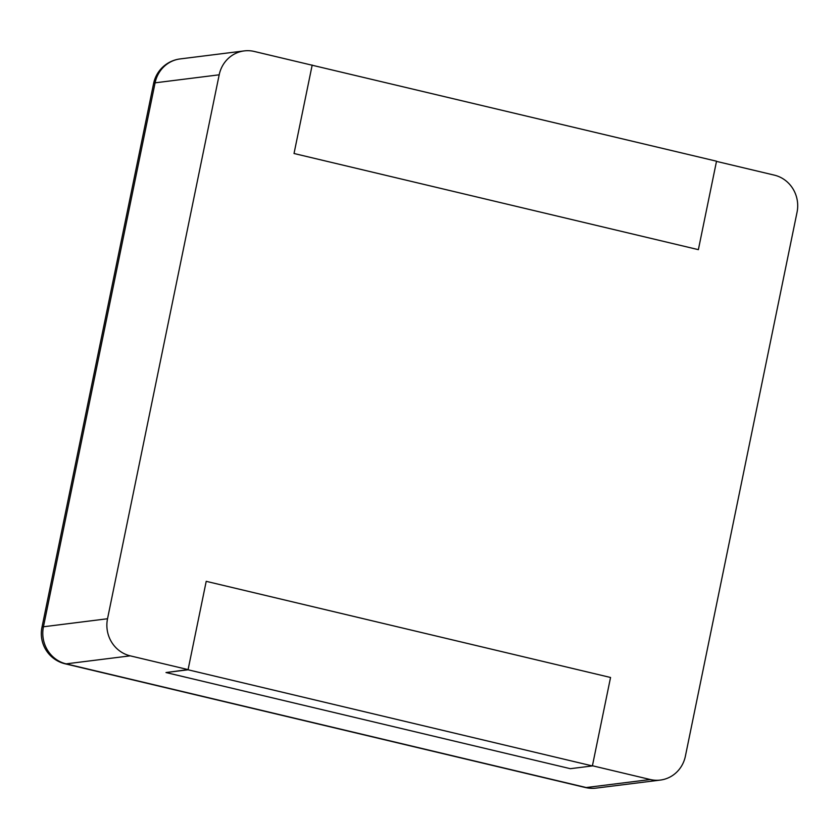 <?xml version="1.0" encoding="UTF-8"?>
<svg xmlns="http://www.w3.org/2000/svg" width="839" height="839" viewBox="0 0 839 839"><rect width="100%" height="100%" fill="white"/><g stroke="black" fill="none" stroke-linecap="round" stroke-linejoin="round"><path stroke-width="1.26" d="M774.355 175.141L716.485 161.382L698.373 249.655L294.028 153.506L312.15 65.222L254.28 51.462A31.012 29.533 82.9 0 0 244.233 50.906A31.012 29.533 82.9 0 0 219.189 74.807L107.528 618.752L43.439 626.775A31.012 29.533 82.9 0 0 66.124 663.859L586.199 787.538A31.012 29.533 82.9 0 0 596.256 788.094L660.345 780.071A31.012 29.533 82.9 0 0 685.39 756.17L797.05 212.225A31.012 29.533 -97.1 0 0 774.355 175.141M592.386 765.934L188.051 669.784L166.007 672.542L570.342 768.692L592.386 765.934L610.551 677.482L206.216 581.333L610.551 677.482L592.428 765.755L650.298 779.525A31.012 29.533 82.9 0 0 660.345 780.071M188.051 669.784L206.216 581.333L188.093 669.606L130.223 655.846A31.012 29.533 -97.1 0 1 107.528 618.752M188.093 669.606L166.007 672.542M312.192 65.054L294.028 153.506L698.373 249.655L716.527 161.203L311.678 65.117M244.233 50.906L180.133 58.929A31.012 29.533 82.9 0 0 155.089 82.83A31.012 3.178 -168.4 0 0 153.61 83.46L41.95 627.404A31.012 31.012 0 0 0 65.159 663.817L585.234 787.485A31.012 31.012 0 0 0 596.256 788.094M219.189 74.807L155.089 82.83L43.439 626.775A31.012 3.178 -168.4 0 0 41.95 627.404M130.223 655.846L66.124 663.859A31.012 8.935 103.4 0 1 65.159 663.817M650.298 779.525L586.199 787.538A31.012 8.935 103.4 0 1 585.234 787.485M180.133 58.929A31.012 31.012 0 0 0 153.61 83.46"/></g></svg>
